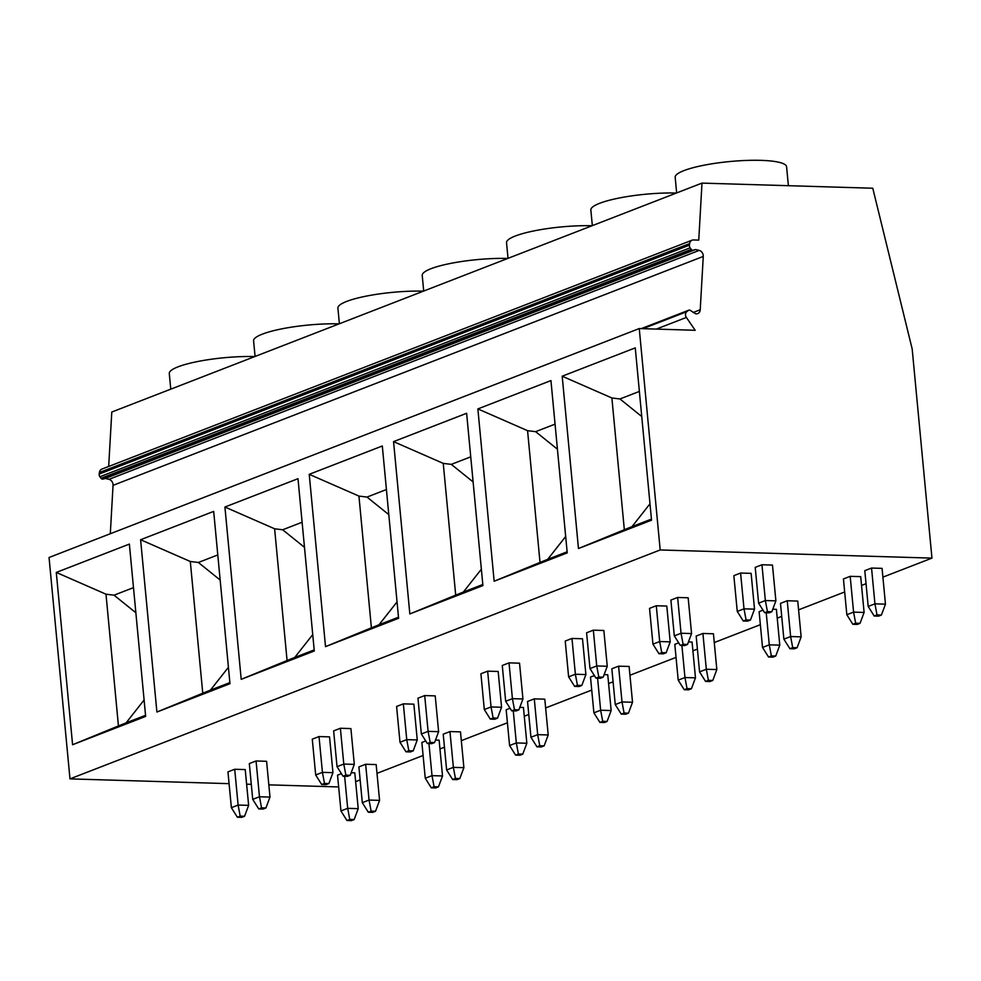 <?xml version="1.0" encoding="UTF-8"?>
<svg xmlns="http://www.w3.org/2000/svg" width="981" height="981" viewBox="0 0 981 981"><rect width="100%" height="100%" fill="white"/><g stroke="black" fill="none" stroke-linecap="round" stroke-linejoin="round"><path stroke-width="1.47" d="M108.683 466.466L111.785 412.032L701.991 183.104L698.754 240.112L693.493 239.953A5.224 4.267 68.8 0 0 692.083 240.186L101.877 469.102A5.224 4.267 68.8 0 0 99.4 472.523L99.191 474.068A3.139 2.563 68.8 0 0 99.903 476.754L101.055 478.299A2.097 1.704 68.8 0 0 102.931 479.096L105.347 478.446L108.977 479.329A5.224 4.267 -111.2 0 1 113.048 485.35L110.301 533.725M105.347 478.446L695.554 249.53L699.183 250.4A5.224 4.267 -111.2 0 1 703.267 256.433L700.226 309.751A5.224 4.267 -111.2 0 1 697.712 313.613A5.224 4.267 -111.2 0 1 695.652 313.773L690.416 310.462A2.097 1.704 68.8 0 0 688.49 310.376L686.798 311.664A4.182 3.421 68.8 0 0 686.369 317.439L695.198 330.29L639.256 328.561L49.05 557.49L69.982 778.877L229.076 783.66M246.611 784.187L251.295 784.322M268.831 784.849L338.666 786.946M882.9 577.147L931.95 558.115L912.183 349.003L872.771 188.229L701.991 183.104M170.768 389.15L169.284 373.54A55.954 10.533 -5.4 0 1 197.672 361.523A55.954 10.533 -5.4 0 1 254.778 356.569M255.085 356.446L253.589 340.836A55.954 10.533 -5.4 0 1 281.988 328.819A55.954 10.533 -5.4 0 1 339.095 323.865M339.389 323.742L337.905 308.132A55.954 10.533 -5.4 0 1 366.305 296.115A55.954 10.533 -5.4 0 1 423.412 291.161M423.706 291.038L422.222 275.428A55.954 10.533 -5.4 0 1 450.622 263.411A55.954 10.533 -5.4 0 1 507.729 258.457M508.023 258.334L506.539 242.724A55.954 10.533 -5.4 0 1 534.939 230.707A55.954 10.533 -5.4 0 1 592.046 225.753M592.34 225.642L590.856 210.02A55.954 10.533 -5.4 0 1 619.256 198.003A55.954 10.533 -5.4 0 1 676.35 193.049M676.657 192.938L675.173 177.316A55.954 10.533 -5.4 0 1 703.708 165.274A55.954 10.533 -5.4 0 1 760.949 160.357A55.954 10.533 -5.4 0 1 786.578 166.721L788.393 185.703M355.649 781.649L360.137 779.907M376.998 773.359L423.093 755.48M439.954 748.944L444.454 747.203M461.315 740.655L507.41 722.776M524.271 716.24L528.771 714.499M545.632 707.951L591.727 690.072M608.588 683.536L613.088 681.795M629.949 675.247L676.044 657.38M692.905 650.832L697.405 649.091M714.266 642.555L760.361 624.676M777.222 618.128L781.722 616.387M798.583 609.851L844.678 591.972M861.539 585.424L866.039 583.683M69.982 778.877L660.188 549.961L931.95 558.115M234.704 769.263L238.113 805.058L248.634 805.364L245.225 769.582L234.704 769.263L227.96 771.875L231.369 807.67L238.113 805.058L240.186 816.131L237.377 817.222L231.369 807.67M256.066 760.974L259.475 796.768L269.996 797.087L266.587 761.293L256.066 760.974L249.321 763.586L252.73 799.38L258.739 808.933L263.116 809.067L265.925 807.976L261.547 807.853L258.739 808.933M344.638 776.278L347.691 808.344L358.212 808.663L354.803 772.869L351.186 772.758M341.425 773.666L337.538 775.162L340.947 810.956L346.955 820.508L351.345 820.643L354.153 819.552L349.763 819.429L346.955 820.508M365.643 764.26L369.052 800.055L379.573 800.373L376.164 764.579L365.643 764.26L358.899 766.884L362.308 802.679L368.316 812.231L372.694 812.366L375.515 811.275L371.125 811.14L368.316 812.231M319.021 736.559L322.43 772.354L332.951 772.66L329.542 736.878L319.021 736.559L312.277 739.171L315.686 774.965L321.694 784.518L326.072 784.653L328.88 783.561L324.503 783.427L321.694 784.518M350.242 775.272L354.3 764.383L350.904 728.589L340.382 728.27L333.638 730.894L337.035 766.676L343.043 776.241L347.433 776.363L350.242 775.272L345.864 775.149L343.043 776.241M438.47 786.848L434.08 786.725L431.272 787.804L435.65 787.939L438.47 786.848L442.529 775.959L439.12 740.165L435.503 740.054M425.742 740.962L421.855 742.47L425.264 778.252L431.272 787.804M459.819 778.571L463.89 767.669L460.481 731.875L449.96 731.568L443.216 734.18L446.625 769.975L452.633 779.527L457.011 779.662L459.819 778.571L455.442 778.436L452.633 779.527M403.338 703.855L406.747 739.649L417.256 739.956L413.859 704.174L403.338 703.855L396.594 706.467L399.99 742.261L405.999 751.814L410.389 751.949L413.197 750.857L408.819 750.723L405.999 751.814M434.558 742.568L438.617 731.679L435.221 695.885L424.699 695.566L417.955 698.19L421.352 733.972L427.36 743.537L431.75 743.659L434.558 742.568L430.181 742.445L427.36 743.537M522.775 754.144L518.397 754.021L515.589 755.112L519.967 755.235L522.775 754.144L526.846 743.255L523.437 707.46L519.807 707.35M510.059 708.257L506.171 709.766L509.58 745.548L515.589 755.112M544.136 745.867L548.207 734.965L544.798 699.171L534.277 698.864L527.533 701.476L530.942 737.271L536.95 746.823L541.328 746.958L544.136 745.867L539.758 745.732L536.95 746.823M487.655 671.151L491.052 706.945L501.573 707.264L498.176 671.47L487.655 671.151L480.911 673.763L484.307 709.557L490.316 719.11L494.706 719.245L497.514 718.153L493.136 718.018L490.316 719.11M518.875 709.876L522.934 698.975L519.538 663.181L509.016 662.862L502.272 665.486L505.669 701.28L511.677 710.833L516.067 710.955L518.875 709.876L514.485 709.741L511.677 710.833M607.092 721.452L602.714 721.317L599.906 722.408L604.284 722.531L607.092 721.452L611.163 710.551L607.754 674.756L604.124 674.646M594.376 675.553L590.488 677.062L593.897 712.844L599.906 722.408M628.453 713.162L632.524 702.261L629.115 666.467L618.594 666.16L611.85 668.772L615.259 704.566L621.267 714.119L625.645 714.254L628.453 713.162L624.075 713.028L621.267 714.119M571.972 638.447L575.369 674.241L585.89 674.56L582.493 638.766L571.972 638.447L565.228 641.059L568.624 676.853L574.633 686.406L579.023 686.541L581.831 685.449L577.441 685.327L574.633 686.406M603.192 677.172L607.251 666.271L603.842 630.476L593.333 630.17L586.577 632.782L589.986 668.576L595.994 678.129L600.384 678.263L603.192 677.172L598.802 677.037L595.994 678.129M691.409 688.748L687.031 688.613L684.223 689.704L688.601 689.839L691.409 688.748L695.48 677.846L692.071 642.052L688.441 641.942M678.693 642.849L674.805 644.358L678.214 680.152L684.223 689.704M712.77 680.458L716.829 669.557L713.432 633.775L702.911 633.456L696.167 636.068L699.563 671.862L705.572 681.415L709.962 681.55L712.77 680.458L708.392 680.323L705.572 681.415M656.289 605.743L659.686 641.537L670.207 641.856L666.798 606.062L656.289 605.743L649.532 608.367L652.941 644.149L658.95 653.714L663.34 653.837L666.148 652.745L661.758 652.623L658.95 653.714M687.509 644.468L691.568 633.567L688.159 597.772L677.638 597.466L670.894 600.078L674.303 635.872L680.311 645.424L684.689 645.559L687.509 644.468L683.119 644.333L680.311 645.424M775.726 656.044L771.348 655.909L768.528 657L772.918 657.135L775.726 656.044L779.785 645.142L776.388 609.348L772.758 609.238M763.01 610.145L759.122 611.654L762.519 647.448L768.528 657M797.087 647.754L801.146 636.853L797.749 601.071L787.228 600.752L780.484 603.364L783.88 639.158L789.889 648.711L794.279 648.846L797.087 647.754L792.709 647.619L789.889 648.711M740.594 573.039L744.003 608.833L754.524 609.152L751.115 573.358L740.594 573.039L733.849 575.663L737.258 611.445L743.267 621.01L747.645 621.132L750.465 620.041L746.075 619.918L743.267 621.01M771.826 611.764L775.885 600.863L772.476 565.068L761.955 564.762L755.211 567.374L758.62 603.168L764.628 612.72L769.006 612.855L771.826 611.764L767.436 611.629L764.628 612.72M860.043 623.34L864.102 612.438L860.705 576.644L850.184 576.337L843.439 578.949L846.836 614.744L852.845 624.296L857.235 624.431L860.043 623.34L855.665 623.205L852.845 624.296M881.404 615.05L885.463 604.161L882.066 568.367L871.545 568.048L864.801 570.66L868.197 606.454L874.206 616.007L878.596 616.142L881.404 615.05L877.014 614.915L874.206 616.007M639.256 328.561L660.188 549.961M56.285 572.438L72.582 744.738L145.654 716.4L129.369 544.087L56.285 572.438L105.985 594.192L114.041 595.185L133.477 587.644M140.602 539.734L156.899 712.034L229.971 683.696L213.674 511.395L140.602 539.734L190.302 561.488L198.358 562.481L217.794 554.939M224.919 507.03L241.203 679.33L314.288 650.992L297.991 478.691L224.919 507.03L274.619 528.784L282.675 529.777L302.111 522.235M309.236 474.326L325.52 646.638L398.593 618.288L382.308 445.987L309.236 474.326L358.936 496.079L366.992 497.073L386.428 489.531M393.553 441.622L409.837 613.934L482.91 585.583L466.625 413.283L393.553 441.622L443.253 463.388L451.309 464.369L470.745 456.839M477.87 408.918L494.154 581.23L567.226 552.879L550.942 380.579L477.87 408.918L527.57 430.684L535.626 431.665L555.062 424.135M562.187 376.214L578.471 548.526L651.543 520.188L635.259 347.875L562.187 376.214L611.886 397.979L619.943 398.96L639.379 391.431M692.083 240.186A5.224 4.267 68.8 0 0 689.618 243.607L689.398 245.152A3.139 2.563 68.8 0 0 690.109 247.825L691.262 249.382A2.097 1.704 68.8 0 0 693.15 250.18L695.554 249.53M72.582 744.738L118.443 725.928L105.985 594.192M135.856 612.745L114.041 595.185M145.544 715.321L126.108 722.85L144.097 700.017M126.108 722.85L118.443 725.928M156.899 712.034L202.76 693.224L190.302 561.488M220.173 580.041L198.358 562.481M229.861 682.617L210.424 690.146L228.414 667.313M210.424 690.146L202.76 693.224M241.203 679.33L287.077 660.52L274.619 528.784M304.478 547.337L282.675 529.777M314.178 649.913L294.741 657.442L312.731 634.609M294.741 657.442L287.077 660.52M325.52 646.638L371.394 627.828L358.936 496.079M388.795 514.633L366.992 497.073M398.494 617.208L379.058 624.75L397.047 601.905M379.058 624.75L371.394 627.828M409.837 613.934L455.699 595.124L443.253 463.388M473.112 481.929L451.309 464.369M482.811 584.504L463.375 592.046L481.364 569.201M463.375 592.046L455.699 595.124M494.154 581.23L540.016 562.42L527.57 430.684M557.429 449.224L535.626 431.665M567.128 551.8L547.692 559.342L565.681 536.497M547.692 559.342L540.016 562.42M578.471 548.526L624.333 529.715L611.886 397.979M641.746 416.52L619.943 398.96M651.445 519.096L632.009 526.638L649.998 503.793M632.009 526.638L624.333 529.715M248.634 805.364L244.563 816.266L240.186 816.131M237.377 817.222L241.755 817.357L244.563 816.266M269.996 797.087L265.925 807.976M252.73 799.38L259.475 796.768L261.547 807.853M358.212 808.663L354.153 819.552M340.947 810.956L347.691 808.344L349.763 819.429M379.573 800.373L375.515 811.275M362.308 802.679L369.052 800.055L371.125 811.14M324.503 783.427L322.43 772.354L315.686 774.965M332.951 772.66L328.88 783.561M354.3 764.383L343.791 764.064L345.864 775.149M340.382 728.27L343.791 764.064L337.035 766.676M442.529 775.959L432.008 775.64L434.08 786.725M428.955 743.586L432.008 775.64L425.264 778.252M463.89 767.669L453.369 767.35L455.442 778.436M449.96 731.568L453.369 767.35L446.625 769.975M408.819 750.723L406.747 739.649L399.99 742.261M417.256 739.956L413.197 750.857M438.617 731.679L428.096 731.36L430.181 742.445M424.699 695.566L428.096 731.36L421.352 733.972M526.846 743.255L516.325 742.936L518.397 754.021M513.271 710.882L516.325 742.936L509.58 745.548M548.207 734.965L537.686 734.646L539.758 745.732M534.277 698.864L537.686 734.646L530.942 737.271M493.136 718.018L491.052 706.945L484.307 709.557M501.573 707.264L497.514 718.153M522.934 698.975L512.413 698.656L514.485 709.741M509.016 662.862L512.413 698.656L505.669 701.28M611.163 710.551L600.642 710.232L602.714 721.317M597.588 678.178L600.642 710.232L593.897 712.844M632.524 702.261L622.003 701.942L624.075 713.028M618.594 666.16L622.003 701.942L615.259 704.566M577.441 685.327L575.369 674.241L568.624 676.853M585.89 674.56L581.831 685.449M607.251 666.271L596.73 665.952L598.802 677.037M593.333 630.17L596.73 665.952L589.986 668.576M695.48 677.846L684.959 677.528L687.031 688.613M681.905 645.473L684.959 677.528L678.214 680.152M716.829 669.557L706.32 669.25L708.392 680.323M702.911 633.456L706.32 669.25L699.563 671.862M661.758 652.623L659.686 641.537L652.941 644.149M670.207 641.856L666.148 652.745M691.568 633.567L681.047 633.248L683.119 644.333M677.638 597.466L681.047 633.248L674.303 635.872M779.785 645.142L769.276 644.824L771.348 655.909M766.222 612.769L769.276 644.824L762.519 647.448M801.146 636.853L790.625 636.546L792.709 647.619M787.228 600.752L790.625 636.546L783.88 639.158M746.075 619.918L744.003 608.833L737.258 611.445M754.524 609.152L750.465 620.041M775.885 600.863L765.364 600.544L767.436 611.629M761.955 564.762L765.364 600.544L758.62 603.168M864.102 612.438L853.58 612.119L855.665 623.205M850.184 576.337L853.58 612.119L846.836 614.744M885.463 604.161L874.942 603.842L877.014 614.915M871.545 568.048L874.942 603.842L868.197 606.454M656.326 329.089L686.369 317.439M642.923 328.684L686.798 311.664M641.415 328.635L688.49 310.376M693.101 312.522L700.226 309.751M113.048 485.35L703.267 256.433M108.977 479.329L699.183 250.4M102.931 479.096L693.15 250.18M101.055 478.299L691.262 249.382M99.903 476.754L690.109 247.825M99.191 474.068L689.398 245.152M99.4 472.523L689.618 243.607M641.267 328.623L688.834 310.18"/></g></svg>
